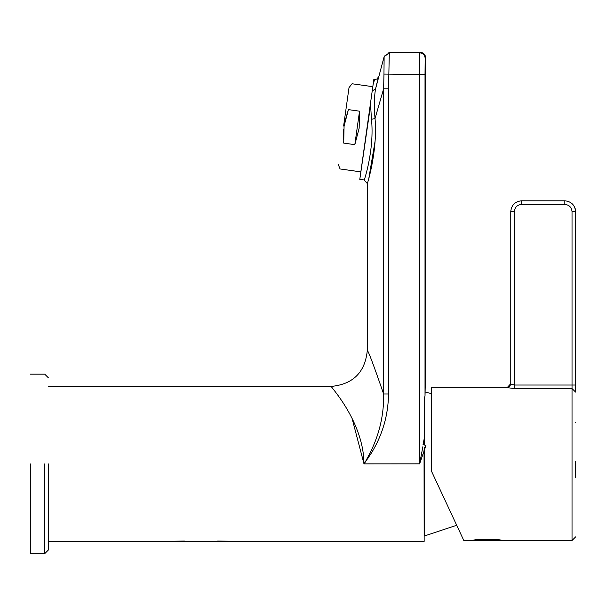 <?xml version="1.0" encoding="UTF-8"?>
<svg xmlns="http://www.w3.org/2000/svg" width="606" height="606" viewBox="0 0 606 606"><rect width="100%" height="100%" fill="white"/><g stroke="black" fill="none" stroke-linecap="round" stroke-linejoin="round"><path stroke-width="0.91" d="M575.147 208.434L575.624 211.608L572.026 211.608C571.564 207.26 569.163 204.858 564.815 204.404L564.815 200.798C571.337 201.487 574.942 205.086 575.624 211.608L575.624 392.112L572.026 388.567L514.358 388.567L507.146 387.628L509.691 386.575L510.752 384.037L514.358 385.022L510.752 384.037L509.699 386.575L507.146 387.628L510.752 383.712M575.624 462.984L575.624 463.923M575.7 463.923L575.624 472.241M575.7 472.241L575.624 477.452M575.7 461.393L575.7 462.999M575.7 422.458C575.7 425.942 575.7 425.942 575.7 422.458C575.7 418.973 575.7 418.973 575.7 422.458M564.815 200.798L521.561 200.798L518.388 201.275M514.358 388.567L514.358 211.608L510.752 211.608C511.441 205.086 515.039 201.487 521.561 200.798L521.561 204.404L564.815 204.404M510.752 211.608L510.752 384.037M507.146 387.317L431.457 387.317L431.457 471.12L463.81 540.499L472.907 540.499C471.953 539.022 502.692 539.022 501.738 540.499L572.026 540.499L572.026 385.022L575.624 385.022M497.405 539.802L477.233 539.802M457.007 525.91C460.992 534.447 460.992 534.447 457.007 525.91L456.719 525.296L424.245 535.992L424.245 477.642M30.3 463.908L30.3 553.657L30.3 463.908M48.321 463.908L48.321 550.051L48.321 463.908M367.221 458.341L365.017 462.484L371.334 453.137C382.5 434.987 388.234 415.277 388.537 393.998L388.537 88.794L383.628 88.794L383.969 74.083L419.61 74.462L419.753 52.836L389.317 52.836L389.461 52.343L420.238 52.343C423.518 52.669 425.321 54.472 425.647 57.752L425.647 364.789L425.018 395.93L424.245 398.945L424.245 445.009M354.828 144.66L359.153 128.199L359.532 111.186L348.412 109.618C353.169 75.742 353.169 75.742 348.412 109.618L344.079 126.078L343.708 143.099L354.828 144.66L359.532 111.186M343.708 143.099C338.943 176.975 338.943 176.975 343.708 143.099L343.693 142.971M343.617 126.018L349.011 87.65L343.617 126.018M343.473 139.463L343.693 129.419M344.875 121.518L348.412 109.618M424.245 447.22L424.147 541.302L424.041 450.182M424.245 438.486L423.049 444.486L425.95 445.516L419.61 463.908L422.89 446.698M184.353 540.991L167.264 541.4L236.893 541.4L217.668 540.999M364.077 463.711L363.971 463.885C363.759 421.602 329.952 386.06 331.262 386.423C353.146 384.272 365.16 372.258 367.304 350.382C368.554 351.51 374 366.054 383.628 393.998C384.037 414.413 379.545 433.994 370.152 452.758L367.41 457.977L368.047 458.197M352.101 418.504L363.956 463.749M365.017 462.484L363.971 463.885L364.918 462.461M363.971 463.885L419.632 463.848L419.61 74.462L425.018 74.462L425.154 58.237L425.647 57.752M388.537 88.794L389.302 52.881L384.121 56.729L389.317 52.836L384.121 56.729L383.969 74.083L384.121 56.729L375.538 88.93C374.122 97.407 373.947 107.27 375.031 118.541L383.628 88.794L383.628 393.998L388.537 393.998M384.28 56.206L389.317 52.836M375.97 87.12L378.523 76.864L375.538 88.93L372.22 90.915L373.834 79.447L372.819 86.673M368.88 178.073L375.031 141.516M371.478 119.291L375.031 118.541C377.856 150.311 367.236 184.557 367.304 183.557L364.198 179.99C364.047 181.133 374.599 149.637 371.478 119.291L370.584 105.073L359.797 179.353L372.22 90.915L359.797 179.346M370.236 105.02L370.766 101.3M378.523 76.864L376.932 79.03L374.531 79.53L373.19 84.007L372.22 90.915M373.357 84.022L373.834 79.454M373.834 79.431L374.531 79.53L373.849 82.136M373.372 82.757L373.19 83.999M514.358 385.022L572.026 385.022L572.026 211.608M514.358 211.608C514.812 207.26 517.213 204.858 521.561 204.404M44.715 463.908L44.715 553.657L44.715 463.908M369.637 455.803L368.743 455.507M370.152 452.758L371.334 453.137M388.454 52.904L388.954 52.843M420.238 52.343L419.753 52.836C423.011 53.176 424.814 54.979 425.154 58.237M425.018 395.93L425.018 74.462M572.026 540.499L575.624 536.893M472.907 540.484L501.738 540.484M30.3 553.657L44.715 553.657L48.321 550.051M30.3 374.16L44.715 374.16L48.321 377.765M425.048 392.006L431.457 393.62M360.843 171.877L340.072 168.96L338.224 164.385M372.819 86.681L352.041 83.764L349.011 87.65M48.321 541.4L424.147 541.4M48.321 386.416L331.262 386.416M367.304 183.557L367.304 350.382C365.16 372.258 353.146 384.272 331.262 386.423M359.79 179.368L364.198 179.99M374.531 79.53L376.932 79.03"/></g></svg>
